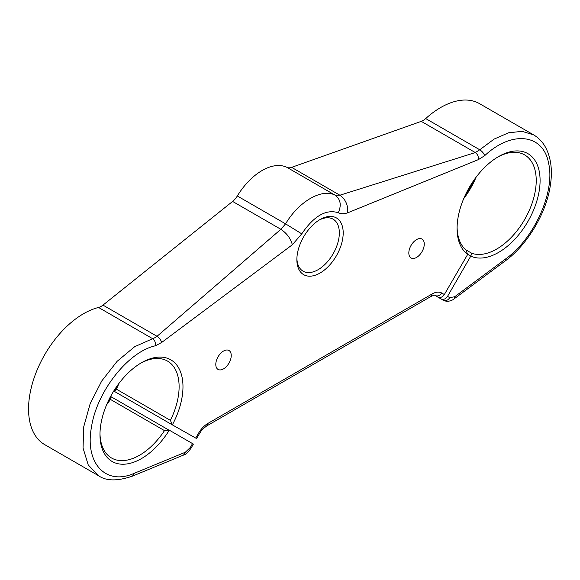 <?xml version="1.0" encoding="UTF-8"?>
<svg xmlns="http://www.w3.org/2000/svg" width="580" height="580" viewBox="0 0 580 580"><rect width="100%" height="100%" fill="white"/><g stroke="black" fill="none" stroke-linecap="round" stroke-linejoin="round"><path stroke-width="0.87" d="M320.029 273.042A32.755 18.915 -60 0 1 296.866 259.666A32.755 18.915 -60 0 1 320.029 219.544L320.029 219.544A32.755 18.915 -60 0 1 343.193 232.921A32.755 18.915 -60 0 1 320.029 273.042M296.887 258.513A30.029 17.335 120 0 0 303.086 271.186A30.029 17.335 120 0 0 318.101 269.693A30.029 17.335 120 0 0 337.719 243.237A30.029 17.335 120 0 0 333.116 219.175A30.029 17.335 120 0 0 319.043 220.139M107.742 402.223A58.689 33.886 120 0 0 111.309 396.858L169.215 430.295A58.689 33.886 -60 0 1 141.476 458.584A58.689 33.886 -60 0 1 99.978 434.623A58.689 33.886 -60 0 1 141.476 362.739A58.689 33.886 -60 0 1 179.379 369.264A58.689 33.886 -60 0 1 172.347 424.872L195.721 438.074L198.367 433.492C201.028 428.968 204.211 425.604 207.923 423.4L432.143 293.951C435.848 291.87 439.031 291.559 441.692 293.001L444.345 294.531L467.639 254.468L465.87 249.864A55.963 32.313 120 0 1 457.091 227.317M465.856 249.85L471.808 253.286L470.772 256.113L467.647 254.308A58.689 33.886 -60 0 1 457.084 228.448A58.689 33.886 -60 0 1 498.583 156.571L498.583 156.571A58.689 33.886 -60 0 1 540.089 180.532A58.689 33.886 -60 0 1 498.583 252.416A58.689 33.886 -60 0 1 470.772 256.113L447.528 296.373L449.79 297.678L454.698 296.728L505.818 258.789C534.238 238.641 555.35 191.588 548.629 163.357C543.496 133.828 511.959 130.043 484.67 155.686L478.435 159.594L347.71 212.795C344.136 214.042 341.004 214.027 338.307 212.751C326.119 208.901 313.939 215.941 301.752 233.856L292.349 244.753L161.624 342.497L155.397 345.789C128.1 351.661 96.563 391.863 91.437 427.315C84.716 463.304 105.821 485.982 134.241 473.316L185.361 452.233L190.276 447.506L192.531 443.591L193.401 444.091L191.139 448.007L190.276 447.506M471.808 253.286A55.963 32.313 120 0 0 496.654 249.067A55.963 32.313 120 0 0 533.216 199.752A55.963 32.313 120 0 0 524.632 154.911A55.963 32.313 120 0 0 497.604 157.144M464.848 196.047A58.689 33.886 120 0 0 474.411 179.495M476.071 177.226A55.963 32.313 -60 0 1 463.717 198.628M99.985 433.492A55.963 32.313 120 0 0 111.563 458.012A55.963 32.313 120 0 0 139.548 455.242A55.963 32.313 120 0 0 164.488 430.621L110.439 399.417A55.963 32.313 -60 0 1 106.611 404.804M169.215 430.295L164.488 430.621M118.965 383.402A55.963 32.313 -60 0 1 116.348 389.144L114.441 391.435A58.689 33.886 120 0 0 117.298 385.671M191.139 448.007C188.195 452.277 185.68 454.626 183.577 455.053L132.465 476.129C117.53 481.226 106.278 481.125 98.716 475.817L44.667 444.606A77.8 44.921 -60 0 1 36.112 372.49A77.8 44.921 -60 0 1 98.535 307.458A13.652 7.881 120 0 0 101.159 306.363A13.652 7.881 120 0 0 102.986 305.109L232.616 201.434A13.652 7.881 120 0 0 237.314 195.982A51.867 29.942 -60 0 1 286.926 167.344A13.652 7.881 120 0 0 291.631 167.359L339.887 195.221L475.303 152.562L421.254 121.358L291.631 167.359M421.254 121.358A13.652 7.881 120 0 0 423.081 120.509A13.652 7.881 120 0 0 425.705 118.566L479.754 149.778L494.153 139.07L508.595 132.784L522.065 131.348L533.622 134.879L479.573 103.675A77.8 44.921 120 0 0 425.705 118.566M223.518 351.052A10.918 6.307 -60 0 1 228.977 350.508A10.918 6.307 -60 0 1 230.651 359.259A10.918 6.307 -60 0 1 223.518 368.88A10.918 6.307 -60 0 1 218.058 369.424A10.918 6.307 -60 0 1 216.383 360.673A10.918 6.307 -60 0 1 223.518 351.052M416.549 257.44A10.918 6.307 120 0 0 423.683 247.812A10.918 6.307 120 0 0 422.008 239.061A10.918 6.307 120 0 0 416.549 239.605A10.918 6.307 120 0 0 409.415 249.226A10.918 6.307 120 0 0 411.089 257.977A10.918 6.307 120 0 0 416.549 257.44M169.367 430.215L192.531 443.591M102.986 305.109L157.035 336.313L280.872 229.296L232.616 201.434M444.345 294.531C442.453 297.264 440.249 298.098 437.74 297.025L440.938 298.874C443.439 299.918 445.636 299.084 447.528 296.373M198.367 433.492L199.237 433.992L196.598 438.56L195.721 438.074M172.347 424.872L114.441 391.435M116.348 389.144L170.397 420.348A55.963 32.313 120 0 0 167.526 361.086A55.963 32.313 120 0 0 140.498 363.319M441.692 293.001C439.799 295.713 437.603 296.547 435.101 295.503L440.938 298.874M110.439 399.417L111.309 396.858M172.347 424.864L170.397 420.348M98.716 475.81L88.233 464.942L83.049 448.014L83.716 426.844L90.161 403.695L101.703 381.053L117.087 361.347L134.676 346.695L155.208 337.567L157.035 336.313C159.413 337.908 160.943 339.974 161.624 342.497M478.435 159.594C478.63 156.556 477.587 154.215 475.303 152.562L479.754 149.778C482.154 151.351 483.785 153.323 484.67 155.686M155.397 345.789C155.781 342.693 154.846 340.322 152.584 338.662L98.535 307.458M237.314 195.982L285.577 223.844C298.896 201.383 321.864 188.123 335.182 195.206L286.926 167.344M432.143 293.951L431.012 296.452C433.884 295.235 435.247 294.915 435.101 295.503L443.2 300.179C448.732 303.217 454.263 298.874 454.096 298.888L505.209 260.942C527.278 245.086 546.585 212.664 550.34 185.31C552.348 172.847 551.913 157.709 544.402 145.377C541.575 140.925 537.979 137.424 533.622 134.879M338.307 212.751C341.627 205.175 340.59 199.324 335.182 195.206L339.887 195.221C345.593 199.346 348.196 205.204 347.71 212.795M292.349 244.753C290.638 238.438 286.81 233.283 280.872 229.296L285.577 223.844L301.752 233.856M183.577 455.053L185.361 452.233M449.79 297.678C447.898 300.389 445.701 301.223 443.2 300.179M132.465 476.129L134.241 473.316M454.698 296.728L454.096 298.888M505.818 258.789L505.209 260.942M207.923 423.4L206.792 425.901L431.012 296.452M199.237 433.992C201.282 431.259 200.441 430.607 206.792 425.901"/></g></svg>
